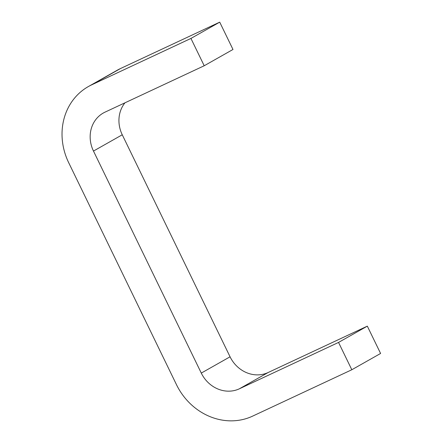 <?xml version="1.0" encoding="UTF-8"?>
<svg xmlns="http://www.w3.org/2000/svg" width="443" height="443" viewBox="0 0 443 443"><rect width="100%" height="100%" fill="white"/><g stroke="black" fill="none" stroke-linecap="round" stroke-linejoin="round"><path stroke-width="0.66" d="M176.486 384.679A60.78 54.722 -119.5 0 0 252.621 416.132L351.814 369.75L338.546 342.422L239.353 388.81A30.39 27.361 60.5 0 1 201.283 373.084L93.479 151.063A30.39 27.361 60.5 0 1 103.313 113.02A30.39 27.361 60.5 0 1 105.008 112.145L204.206 65.758L190.939 38.436L91.74 84.818A60.78 54.722 -119.5 0 0 88.345 86.568A60.78 54.722 -119.5 0 0 68.682 162.664L176.486 384.679M88.345 86.568L117.124 70.287A60.78 54.722 60.5 0 1 120.518 68.532L219.717 22.15L232.985 49.478L204.206 65.758M124.943 102.826A30.39 27.361 -119.5 0 0 122.257 134.783L230.061 356.798A30.39 27.361 -119.5 0 0 268.131 372.524L367.325 326.142L380.592 353.464L351.814 369.75M367.325 326.142L338.546 342.422M190.939 38.436L219.717 22.15M91.74 84.818L120.518 68.532M201.283 373.084L230.061 356.798M93.479 151.063L122.257 134.783M239.353 388.81L268.131 372.524"/></g></svg>
